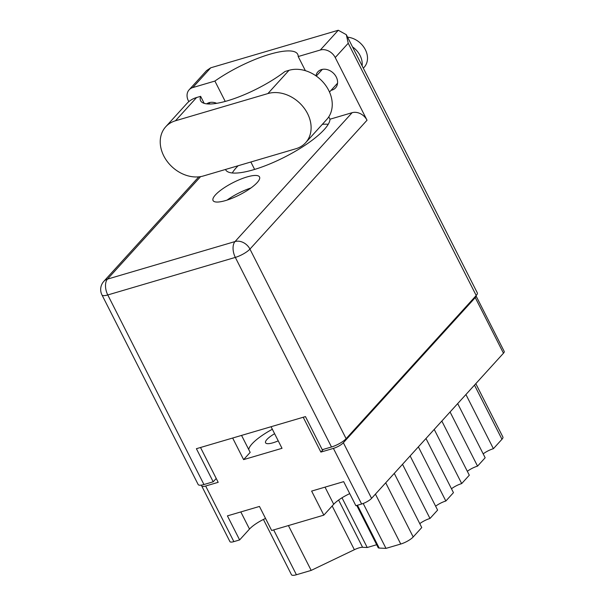 <?xml version="1.0" encoding="UTF-8"?>
<svg xmlns="http://www.w3.org/2000/svg" width="605" height="605" viewBox="0 0 605 605"><rect width="100%" height="100%" fill="white"/><g stroke="black" fill="none" stroke-linecap="round" stroke-linejoin="round"><path stroke-width="0.91" d="M274.609 433.709A15.405 4.091 -26.9 0 0 265.565 442.784A15.405 4.091 -26.9 0 0 272.961 442.799A15.405 4.091 -26.9 0 0 278.232 440.848M271.063 426.722L282.021 448.313L243.611 459.618L250.175 452.389L241.554 435.411M272.356 429.263A34.009 9.03 -26.9 0 0 248.723 449.538M303.211 417.261L320.877 452.086L333.408 448.396A8.213 2.178 -26.9 0 0 343.36 442.739L475.25 297.599A8.213 2.178 -26.9 0 0 475.999 295.815L504.215 351.429A8.213 2.178 153.1 0 1 503.466 353.214L371.576 498.361A8.213 2.178 153.1 0 1 361.624 504.01L355.869 505.704L343.67 481.648L311.628 491.086L323.834 515.142L333.71 504.267A20.018 5.316 153.1 0 1 349.743 493.635M323.834 515.142L271.66 530.502L259.454 506.445L227.42 515.876L239.618 539.932L249.502 529.057A20.018 5.316 -26.9 0 1 265.534 518.424M239.618 539.932L233.87 541.626A8.213 2.178 153.1 0 1 229.93 541.619L201.715 486.004A8.213 2.178 -26.9 0 0 205.655 486.012L218.186 482.321L200.512 447.488M243.611 459.618L232.66 438.028M320.877 452.086L323.335 449.379M201.858 485.036A8.213 2.178 -26.9 0 0 201.715 486.004M441.824 421.042L469.306 475.205L461.698 483.577A10.013 2.662 -26.9 0 0 451.481 488.764M434.216 429.421L461.698 483.577M425.973 438.489L453.455 492.651L445.847 501.023A10.013 2.662 -26.9 0 0 435.63 506.204M418.365 446.861L445.847 501.023M410.122 455.936L437.604 510.098L429.989 518.47A10.013 2.662 -26.9 0 0 419.779 523.65M402.514 464.307L429.989 518.47M394.271 473.382L421.753 527.545L413.192 536.96A10.27 2.73 153.1 0 1 400.744 544.031L385.982 548.38L379.184 548.062A7.699 2.042 153.1 0 1 378.14 547.616L356.746 505.447M363.204 503.473L385.982 548.38M376.673 544.727L367.227 547.51L362.577 547.298A10.27 2.73 -26.9 0 0 354.364 549.711L332.168 505.969M342.007 497.794L367.227 547.51M288.419 525.563L311.174 570.402L354.364 549.711M311.174 570.402L296.412 574.75A10.27 2.73 153.1 0 1 291.481 574.742L263.425 519.445M475.81 383.646L502.899 437.044A10.27 2.73 153.1 0 1 501.961 439.268L493.4 448.691L465.926 394.528M457.683 403.595L485.157 457.758L477.549 466.13L450.067 411.975M483.183 453.871A10.013 2.662 153.1 0 1 493.4 448.691M467.332 471.318A10.013 2.662 153.1 0 1 477.549 466.13M305.623 142.735L326.76 119.472A32.088 25.372 -137.7 0 0 328.689 90.342A32.088 25.372 -137.7 0 0 289.016 70.309L284.993 71.496A55.955 14.86 -26.9 0 1 233.666 98.796A55.955 14.86 -26.9 0 1 200.618 100.74A55.955 14.86 -26.9 0 1 200.618 96.339L196.595 97.518A32.088 25.372 -137.7 0 0 186.839 103.531L165.709 126.793A32.088 25.372 -137.7 0 0 167.54 161.875A32.088 25.372 -137.7 0 0 203.446 175.957L295.875 148.747A32.088 25.372 -137.7 0 0 305.623 142.735A32.088 25.372 -137.7 0 0 307.552 113.596A32.088 25.372 -137.7 0 0 267.886 93.571L175.458 120.781A32.088 25.372 -137.7 0 0 165.709 126.793M347.588 37.177A19.254 15.223 42.3 0 1 365.367 49.723A19.254 15.223 42.3 0 1 364.21 67.208L363.318 68.191M352.511 46.887A19.254 15.223 42.3 0 1 360.081 55.539A19.254 15.223 42.3 0 1 362.115 65.824M315.969 75.844A11.934 9.438 42.3 0 1 317.882 71.821A11.934 9.438 42.3 0 1 336.267 77.032A11.934 9.438 42.3 0 1 335.548 87.876A11.934 9.438 42.3 0 1 331.079 90.311M225.491 169.468A58.269 15.473 -26.9 0 0 225.597 169.702A58.269 15.473 -26.9 0 0 268.658 164.409A58.269 15.473 -26.9 0 0 324.189 129.614A58.269 15.473 -26.9 0 0 329.997 119.215L352.118 112.696A12.062 9.536 42.3 0 1 367.031 120.229L249.941 249.094L346.12 438.67L476.211 295.505L348.23 43.25L335.23 57.551L367.031 120.229M232.267 172.977A58.269 15.473 153.1 0 1 236.313 167.653A58.269 15.473 153.1 0 1 238.143 165.74M215.448 194.893A26.053 6.92 -26.9 0 0 213.058 200.542A26.053 6.92 -26.9 0 0 232.312 198.175A26.053 6.92 -26.9 0 0 257.14 182.619A26.053 6.92 -26.9 0 0 259.53 176.963A26.053 6.92 -26.9 0 0 240.276 179.33A26.053 6.92 -26.9 0 0 215.448 194.893M335.23 57.551A12.062 9.536 -137.7 0 0 320.317 50.018L338.286 30.25L210.737 67.798L192.768 87.574L214.896 81.062L225.226 101.421M206.698 103.856A11.934 9.438 42.3 0 1 216.688 103.326M192.768 87.574A12.062 9.536 -137.7 0 0 189.108 89.835A12.062 9.536 -137.7 0 0 188.382 100.785L188.813 101.64M338.286 30.25L346.325 34.697L477.315 292.888A12.062 3.207 153.1 0 1 476.211 295.505M346.12 438.67A12.062 3.207 153.1 0 1 331.495 446.982L235.322 257.405L107.773 294.953L203.953 484.529L213.194 481.807L216.227 478.464M213.194 481.807L196.398 448.706L305.457 416.595L322.253 449.696L331.495 446.982M203.953 484.529A12.062 3.207 153.1 0 1 198.16 484.522L101.98 294.945A12.062 3.207 153.1 0 0 107.773 294.953A12.062 6.655 -106.4 0 1 107.478 279.109L235.027 241.561L352.118 112.696M227.064 200.096A26.053 6.92 153.1 0 1 250.901 188.004M322.344 124.335A58.269 15.473 153.1 0 1 328.235 124.29M254.622 169.423L250.856 161.996M305.374 70.679L298.197 56.537L320.317 50.018M328.787 116.833L329.997 119.215M298.197 56.537A58.269 15.473 -26.9 0 0 297.728 54.299A58.269 15.473 -26.9 0 0 214.896 81.062M189.108 89.835L206.577 70.603L210.737 67.798M346.325 34.697L348.23 43.25M204.172 103.349L200.618 96.339M361.624 504.01L333.408 448.396M205.655 486.012L233.87 541.626M343.36 442.739L371.576 498.361M503.466 353.214L475.25 297.599M385.71 482.798L413.192 536.96M400.744 544.031L375.425 494.119M357.457 505.243L379.184 548.062M338.611 500.055L362.577 547.298M273.664 529.912L296.412 574.75M501.961 439.268L474.479 385.105M325.021 487.138L333.71 504.267M240.813 511.928L249.502 529.057M200.618 176.607L107.478 279.109A12.062 9.536 -137.7 0 0 103.81 281.37A12.062 12.062 0 0 0 101.98 294.945M249.941 249.094A12.062 9.536 -137.7 0 0 235.027 241.561A12.062 6.655 -106.4 0 0 235.322 257.405A12.062 3.207 -26.9 0 0 249.941 249.094M196.595 97.518L175.458 120.781M289.016 70.309L267.886 93.571M316.279 76.064L322.352 69.378M208.612 103.992L210.003 102.457M329.498 92.051L337.552 83.188M198.788 176.849L103.81 281.37"/></g></svg>
